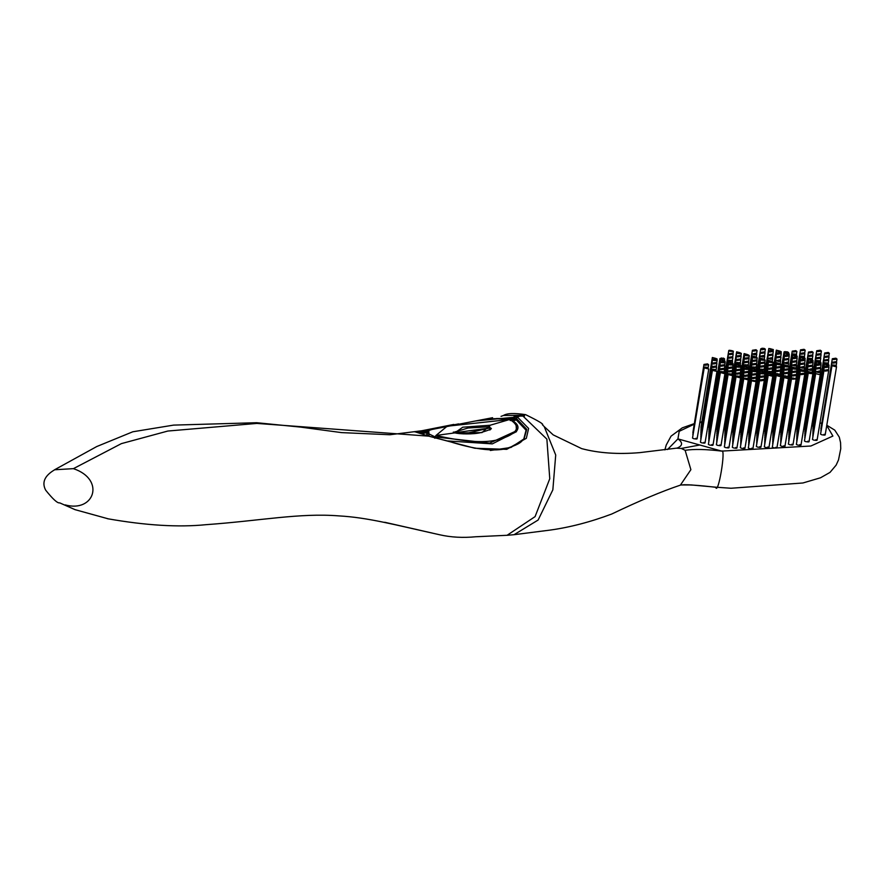 <?xml version="1.0" encoding="UTF-8"?>
<svg xmlns="http://www.w3.org/2000/svg" width="885" height="885" viewBox="0 0 885 885"><rect width="100%" height="100%" fill="white"/><g stroke="black" fill="none" stroke-linecap="round" stroke-linejoin="round"><path stroke-width="1.33" d="M771.997 361.865C768.689 361.135 767.914 361.29 769.684 362.308C773.047 362.717 773.822 362.573 771.997 361.865L773.158 362.363L772.749 364.808M756.83 433.55L768.556 361.589L769.684 362.308M777.484 350.493L779.652 351.013L776.3 350.139L772.295 374.189M779.652 351.013L780.813 351.489M785.216 352.407C783.402 351.677 784.176 351.5 787.55 351.898C789.309 352.938 788.535 353.104 785.216 352.407L784.066 351.887L780.006 376.191M787.55 351.898L788.668 352.628L788.524 353.491M793.336 352.031L792.23 351.168L795.814 350.626L796.909 351.478L793.336 352.031M801.6 350.703L800.505 349.852L804.078 349.309L805.173 350.161L801.6 350.703M753.511 351.124L752.416 350.272L755.989 349.719L757.095 350.582L753.511 351.124M764.253 348.436L762.096 348.248L765.359 349.166L764.253 348.436M764.839 352.374L765.359 349.166L761.786 349.807L760.68 348.955L762.096 348.248M769.961 349.011L773.357 349.586L769.762 348.579L773.357 349.586L773.103 351.068M777.727 350.714L779.884 351.223L776.543 350.36L772.539 374.41M779.884 351.223L781.046 351.71M785.449 352.717L787.606 353.226L784.265 352.363L780.249 376.413M787.606 353.226L788.767 353.712M793.17 354.631C791.356 353.9 792.141 353.723 795.504 354.122C797.263 355.162 796.489 355.327 793.17 354.631L792.02 354.111L787.971 378.415M795.504 354.122L796.622 354.852L796.478 355.715M801.29 354.243L800.184 353.392L803.768 352.849L804.863 353.701L801.29 354.243M809.554 352.927L808.459 352.075L812.032 351.533L813.138 352.385L809.554 352.927M817.828 351.61L816.722 350.759L820.306 350.217L821.402 351.068L817.828 351.61M744.097 353.602L747.427 354.531M755.038 354.852L752.139 354.044L755.679 353.259L756.775 354.122L755.038 354.852L752.095 353.812L748.422 375.815M761.465 353.347L760.37 352.484L763.943 351.942L765.049 352.805L761.465 353.347M772.207 350.659L770.05 350.471L773.313 351.389L772.207 350.659M772.793 354.597L773.313 351.389L769.74 352.031L768.634 351.168L770.05 350.471M777.915 351.234L781.311 351.81L777.716 350.803L781.311 351.81L781.068 353.292M785.681 352.938L787.838 353.447L784.497 352.584L780.493 376.634M787.838 353.447L789 353.934M793.403 354.94L795.56 355.449L792.219 354.586L788.203 378.636M795.56 355.449L796.721 355.936M801.135 356.854C799.321 356.113 800.095 355.947 803.458 356.345C805.217 357.385 804.443 357.551 801.135 356.854L799.974 356.334L796.201 378.946M803.458 356.345L804.576 357.075L804.432 357.938M809.244 356.467L808.138 355.615L811.722 355.073L812.817 355.925L809.244 356.467M808.138 355.615L797.009 423.981M817.508 355.151L816.413 354.299L819.986 353.757L821.092 354.608L817.508 355.151M816.413 354.299L805.007 424.324M825.782 353.834L824.676 352.982L828.26 352.429L829.356 353.292L825.782 353.834M824.676 352.982L812.994 424.667M732.227 350.748C728.919 350.029 728.145 350.172 729.904 351.19C733.267 351.61 734.041 351.467 732.227 350.748L733.388 351.245L732.979 353.69M723.72 373.381L721.563 372.873L724.903 373.735L728.786 350.482L729.904 351.19M737.791 352.175L739.948 352.684L736.608 351.821L720.987 445.509M739.948 352.684L741.099 353.27M745.513 354.177L747.67 354.686L744.329 353.823L740.314 377.873M747.67 354.686L748.832 355.173M748.157 379.134L752.04 355.825L755.381 356.755M762.992 357.075L760.093 356.257L763.633 355.482L764.728 356.345L762.992 357.075L760.06 356.024L756.387 378.039L752.803 378.625L751.697 377.773L755.281 377.22L756.376 378.083L755.878 381.059M769.419 355.571L768.324 354.708L771.897 354.166L773.003 355.029L769.419 355.571M780.161 352.883L778.003 352.695L781.267 353.613L780.161 352.883M780.747 356.821L781.267 353.613L777.694 354.254L776.587 353.392L778.003 352.695M785.869 353.458L789.265 354.022L785.67 353.026L789.265 354.022L789.022 355.516M793.635 355.162L795.792 355.67L792.451 354.808L776.93 447.91M795.792 355.67L796.965 356.157M801.356 357.164L803.514 357.673L800.173 356.81L788.989 425.519M803.514 357.673L804.675 358.159M809.089 359.078C807.275 358.337 808.049 358.171 811.412 358.558C813.182 359.598 812.397 359.775 809.089 359.078L807.928 358.558L796.976 425.862M811.412 358.558L812.53 359.299L812.386 360.162M817.198 358.69L816.103 357.839L819.676 357.286L820.771 358.148L817.198 358.69M816.103 357.839L804.974 426.205M825.462 357.374L824.366 356.522L827.94 355.969L829.046 356.832L825.462 357.374M824.366 356.522L812.961 426.548M729.605 354.664L728.51 353.812L732.083 353.27L733.178 354.122L729.605 354.664M728.51 353.812L717.016 424.324M740.181 352.971C736.873 352.252 736.099 352.396 737.858 353.414C741.221 353.834 741.995 353.679 740.181 352.971L741.342 353.469L740.933 355.914M725.014 424.667L736.74 352.706L737.858 353.414M745.745 354.398L747.902 354.907L744.562 354.044L728.941 447.733M747.902 354.907L749.053 355.493M753.467 356.401L755.624 356.909L752.283 356.047L736.928 448.075M755.624 356.909L756.786 357.396M754.982 380.672C756.752 381.667 755.978 381.8 752.67 381.048C750.856 380.362 751.619 380.24 754.982 380.672L756.1 381.369L759.994 358.049L763.335 358.978M770.946 359.288L768.047 358.48L771.587 357.706L772.682 358.569L770.946 359.288L768.014 358.248L764.341 380.262M777.384 357.794L776.278 356.932L779.862 356.389L780.957 357.252L777.384 357.794M776.278 356.932L764.972 426.382M788.126 355.095L785.957 354.918L789.232 355.836L788.126 355.095M788.712 359.033L789.232 355.836L785.648 356.478L784.553 355.615L772.959 426.714M784.553 355.615L785.957 354.918M793.834 355.681L797.219 356.246L793.624 355.25L797.219 356.246L796.976 357.728M792.672 355.151L780.957 427.057M801.6 357.385L803.757 357.894L800.416 357.031L788.944 427.4M803.757 357.894L804.919 358.381M809.31 359.387L811.468 359.896L808.127 359.033L796.942 427.743M811.468 359.896L812.629 360.383M817.043 361.29C815.229 360.56 816.003 360.394 819.366 360.781C821.136 361.821 820.362 361.998 817.043 361.29L815.881 360.781L804.93 428.086M819.366 360.781L820.483 361.522L820.34 362.385M825.152 360.914L824.057 360.062L827.63 359.509L828.725 360.372L825.152 360.914M824.057 360.062L812.928 428.428M833.427 359.598L832.32 358.746L835.905 358.193L837 359.056L833.427 359.598M832.32 358.746L820.915 428.771M721.275 357.971L724.605 358.901L721.076 359.177L719.947 358.513L723.499 358.126L724.605 358.901L724.328 360.637M719.947 358.513L708.996 425.862M729.295 358.204L728.189 357.352L731.773 356.81L732.869 357.662L729.295 358.204M728.189 357.352L716.983 426.205M737.559 356.887L736.464 356.035L740.037 355.493L741.132 356.345L737.559 356.887M736.464 356.035L724.97 426.548M748.135 355.195C744.827 354.476 744.053 354.62 745.823 355.637C749.186 356.058 749.949 355.903 748.135 355.195L749.296 355.693L748.887 358.137M732.968 426.891L744.694 354.929L745.823 355.637M753.699 356.622L755.867 357.131L752.515 356.268L740.955 427.234M755.867 357.131L757.007 357.717M761.421 358.624L763.578 359.133L760.237 358.27L748.953 427.577M763.578 359.133L764.74 359.62M756.94 427.92L767.948 360.261L771.289 361.202M778.9 361.511L776.012 360.704L779.541 359.93L780.647 360.781L778.9 361.511L775.968 360.472L764.939 428.251M785.338 360.018L784.232 359.155L787.816 358.613L788.911 359.465L785.338 360.018M784.232 359.155L772.926 428.594M796.08 357.319L793.911 357.142L797.186 358.049L796.08 357.319M796.666 361.257L797.186 358.049L793.602 358.702L792.506 357.839L780.924 428.937M792.506 357.839L793.911 357.142M801.788 357.905L805.173 358.469L801.589 357.474L805.173 358.469L804.93 359.952M800.626 357.374L788.911 429.28M809.554 359.609L811.711 360.118L808.37 359.255L796.898 429.623M811.711 360.118L812.872 360.604M817.264 361.611L819.422 362.12L816.081 361.257L804.896 429.966M819.422 362.12L820.583 362.607M824.997 363.514C823.183 362.784 823.957 362.618 827.32 363.005C829.09 364.045 828.316 364.222 824.997 363.514L823.846 363.005L812.884 430.309M827.32 363.005L828.448 363.735L828.305 364.609M833.106 363.138L832.011 362.275L835.584 361.733L836.69 362.596L833.106 363.138M832.011 362.275L820.882 430.652M713.531 357.861L715.688 358.37L712.348 357.507L700.964 427.4M715.688 358.37L716.85 358.856M721.618 359.885L724.561 360.859M720.058 359.498L708.951 427.743M729.229 360.195L732.559 361.124L729.041 361.401L727.901 360.737L731.452 360.35L732.559 361.124L732.282 362.861M727.901 360.737L716.95 428.086M737.249 360.427L736.143 359.576L739.727 359.033L740.822 359.885L737.249 360.427M736.143 359.576L724.937 428.428M745.513 359.111L744.418 358.259L747.991 357.717L749.097 358.569L745.513 359.111M744.418 358.259L732.935 428.771M756.089 357.418C752.781 356.699 752.007 356.843 753.777 357.861C757.14 358.281 757.914 358.126 756.089 357.418L757.25 357.916L756.841 360.361M740.922 429.114L752.648 357.142L753.777 357.861M761.664 358.845L763.821 359.354L760.481 358.491L748.909 429.457M763.821 359.354L764.961 359.941M769.375 360.837L771.532 361.357L768.191 360.483L756.907 429.789M771.532 361.357L772.693 361.843M775.913 362.496L779.242 363.425M775.902 362.485L764.894 430.132M786.853 363.735L783.966 362.927L787.495 362.153L788.601 363.005L786.853 363.735L783.922 362.695L772.893 430.475M793.292 362.242L792.186 361.379L795.77 360.837L796.865 361.688L793.292 362.242M792.186 361.379L780.88 430.818M804.034 359.542L801.865 359.365L805.14 360.272L804.034 359.542M804.62 363.481L805.14 360.272L801.556 360.914L800.46 360.062L788.878 431.161M800.46 360.062L801.865 359.365M809.742 360.129L813.127 360.693L809.543 359.686L813.127 360.693L812.884 362.175M808.591 359.587L796.865 431.504M817.508 361.821L819.665 362.341L816.324 361.467L804.863 431.847M819.665 362.341L820.826 362.828M825.218 363.823L827.375 364.343L824.035 363.469L812.85 432.19M827.375 364.343L828.537 364.83M832.951 365.737C831.137 365.007 831.911 364.841 835.285 365.228C837.044 366.268 836.27 366.445 832.951 365.737L831.8 365.228L820.837 432.533M835.285 365.228L836.402 365.959L836.259 366.833M700.92 429.28L712.58 357.717L715.865 358.646M721.485 360.073L723.642 360.593L720.302 359.719L708.918 429.623M723.642 360.593L724.804 361.08M729.572 362.109L732.514 363.082M728.012 361.722L716.905 429.966M737.183 362.419L740.513 363.348L736.995 363.624L735.855 362.961L739.406 362.573L740.513 363.348L740.236 365.074M735.855 362.961L724.903 430.309M745.203 362.651L744.097 361.799L747.681 361.246L748.776 362.109L745.203 362.651M744.097 361.799L732.891 430.652M753.467 361.334L752.372 360.483L755.945 359.93L757.051 360.792L753.467 361.334M752.372 360.483L740.889 430.995M764.043 359.642C760.735 358.923 759.961 359.067 761.731 360.084C765.094 360.494 765.868 360.35 764.043 359.642L765.204 360.14L764.795 362.584M748.876 431.327L760.602 359.365L761.731 360.084M769.618 361.058L771.775 361.578L768.434 360.704L756.874 431.67M771.775 361.578L772.915 362.164M777.329 363.06L779.486 363.58L776.145 362.706L764.861 432.013M779.486 363.58L780.647 364.067M772.848 432.356L783.867 364.709L787.196 365.649M794.818 365.959L791.92 365.151L795.449 364.377L796.555 365.228L794.818 365.959L791.876 364.919L780.847 432.699M801.246 364.454L800.151 363.602L803.724 363.06L804.819 363.912L801.246 364.454M800.151 363.602L788.834 433.042M811.987 361.766L809.819 361.589L813.094 362.496L811.987 361.766M812.574 365.704L813.094 362.496L809.51 363.138L808.414 362.286L796.832 433.384M808.414 362.286L809.819 361.589M817.696 362.341L821.092 362.916L820.837 364.399M816.545 361.81L804.819 433.727M825.462 364.045L827.619 364.565L824.278 363.691L812.817 434.07M827.619 364.565L828.78 365.051M833.172 366.047L835.329 366.567L831.989 365.693L820.572 434.148L821.711 434.756C825.052 435.331 825.827 435.177 824.035 434.314M835.329 366.567L836.513 366.921L825.174 434.922M700.887 431.161L712.558 359.531L713.653 360.438L716.153 360.538L716.076 359.332L712.558 359.531L716.153 360.538L717.204 360.007L716.706 362.994M723.819 360.87L720.545 359.941L708.885 431.504M729.439 362.297L731.596 362.817L728.255 361.943L716.872 431.847M731.596 362.817L732.758 363.304M737.526 364.332L740.48 365.306M735.966 363.945L724.859 432.19M745.137 364.642L748.467 365.571L744.949 365.848L743.809 365.184L747.36 364.786L748.467 365.571L748.19 367.297M743.809 365.184L732.857 432.533M753.157 364.874L752.062 364.023L755.635 363.469L756.73 364.332L753.157 364.874M752.062 364.023L740.845 432.865M761.421 363.558L760.326 362.706L763.899 362.153L765.005 363.016L761.421 363.558M760.326 362.706L748.843 433.207M777.572 363.281L779.729 363.801L776.388 362.927L764.828 433.893M779.729 363.801L780.869 364.388M785.283 365.284L787.44 365.804L784.099 364.93L772.815 434.236M787.44 365.804L788.601 366.29M780.813 434.579L791.821 366.932L795.15 367.872M802.772 368.182L799.874 367.375L803.414 366.6L804.509 367.452L802.772 368.182L799.83 367.142L788.8 434.922M809.2 366.678L808.105 365.826L811.678 365.284L812.773 366.136L809.2 366.678M808.105 365.826L796.788 435.265M819.941 363.989L817.773 363.812L821.048 364.72L819.941 363.989M820.528 367.928L821.048 364.72L817.475 365.361L816.368 364.509L804.786 435.608M816.368 364.509L817.773 363.812M825.65 364.565L829.035 365.14L825.451 364.133L829.035 365.14L828.791 366.622M824.499 364.034L812.773 435.951M705.068 365.295L703.973 364.432L707.546 363.89L708.642 364.742L705.068 365.295M703.973 364.432L692.855 432.699M713.343 363.978L712.237 363.115L715.821 362.573L716.916 363.425L713.343 363.978M712.237 363.115L700.854 433.042M708.841 433.384L720.512 361.799L721.607 362.662L724.107 362.762L724.03 361.556L720.523 361.755L724.107 362.762L725.169 362.231L724.671 365.217M716.839 433.727L728.499 362.164L731.784 363.093M737.393 364.52L739.55 365.04L736.209 364.166L724.826 434.07M739.55 365.04L740.712 365.527M745.48 366.556L748.433 367.518M743.931 366.169L732.824 434.402M753.091 366.866L756.421 367.795L752.903 368.06L751.774 367.408L755.325 367.01L756.421 367.795L756.144 369.521M751.774 367.408L740.811 434.745M761.111 367.098L760.016 366.235L763.589 365.693L764.684 366.556L761.111 367.098M760.016 366.235L748.798 435.088M769.386 365.782L768.28 364.919L771.864 364.377L772.959 365.24L769.386 365.782M768.28 364.919L756.797 435.431M779.962 364.089C776.643 363.359 775.88 363.514 777.638 364.531C781.001 364.941 781.776 364.797 779.962 364.089L781.112 364.576L780.714 367.032M764.784 435.774L776.521 363.812L777.638 364.531M785.526 365.505L787.683 366.025L784.342 365.151L772.782 436.117M787.683 366.025L788.823 366.611M793.237 367.507L795.394 368.027L792.053 367.153L780.769 436.46M795.394 368.027L796.555 368.514M788.767 436.803L799.774 369.156L803.115 370.096M810.726 370.406L807.828 369.598L811.368 368.824L812.463 369.676L810.726 370.406L807.784 369.366L796.754 437.146M817.154 368.901L816.058 368.049L819.632 367.496L820.738 368.359L817.154 368.901M816.058 368.049L804.753 437.489M827.895 366.213L825.738 366.025L829.002 366.943L827.895 366.213M828.482 370.151L829.002 366.943L825.428 367.585L824.322 366.733L812.74 437.832M824.322 366.733L825.738 366.025M704.947 367.717C703.121 367.032 703.885 366.899 707.248 367.341C709.018 368.337 708.254 368.459 704.947 367.717L703.785 367.242L692.822 434.579M707.248 367.341L708.254 368.757M713.022 367.518L711.927 366.655L715.5 366.113L716.607 366.965L713.022 367.518M711.927 366.655L700.809 434.922M721.297 366.202L720.191 365.339L723.775 364.797L724.87 365.649L721.297 366.202M720.191 365.339L708.808 435.265M716.795 435.608L728.466 364.023L729.561 364.874L732.061 364.985L731.995 363.779L728.477 363.978L732.061 364.985L733.123 364.454L732.625 367.441M739.738 365.306L736.453 364.388L724.793 435.94M745.347 366.744L747.504 367.264L744.163 366.39L732.78 436.283M747.504 367.264L748.666 367.74M753.434 368.779L756.387 369.742M751.885 368.392L740.778 436.626M761.045 369.089L764.386 370.019L760.857 370.284L759.728 369.631L763.279 369.233L764.386 370.019L764.098 371.744M759.728 369.631L748.765 436.969M769.065 369.322L767.97 368.459L771.543 367.917L772.649 368.779L769.065 369.322M767.97 368.459L756.764 437.312M777.34 368.005L776.233 367.142L779.818 366.6L780.913 367.463L777.34 368.005M776.233 367.142L764.751 437.655M787.915 366.313C784.597 365.582 783.833 365.737 785.592 366.755C788.955 367.164 789.73 367.021 787.915 366.313L789.066 366.799L788.668 369.244M772.738 437.998L784.475 366.036L785.592 366.755M793.48 367.729L795.637 368.248L792.296 367.375L780.736 438.341M795.637 368.248L796.788 368.835M801.19 369.731L803.359 370.251L800.007 369.377L788.723 438.683M803.359 370.251L804.52 370.726M796.721 439.026L807.728 371.379L811.069 372.32M818.68 372.629L815.782 371.822L819.322 371.036L820.417 371.899L818.68 372.629L815.738 371.589L804.708 439.369M825.108 371.125L824.012 370.273L827.586 369.72L828.692 370.583L825.108 371.125M824.012 370.273L812.474 439.447L813.614 440.055C816.943 440.619 817.718 440.476 815.926 439.613M705.179 367.983L707.336 368.492L703.995 367.629L692.789 436.46M707.336 368.492L708.498 368.979M712.901 369.941C711.075 369.255 711.839 369.122 715.202 369.565C716.972 370.561 716.208 370.682 712.901 369.941L711.739 369.465L700.776 436.803M715.202 369.565L716.208 370.981M720.976 369.731L719.881 368.879L723.454 368.337L724.561 369.189L720.976 369.731M719.881 368.879L708.774 437.146M729.251 368.414L728.145 367.563L731.729 367.021L732.824 367.872L729.251 368.414M728.145 367.563L716.761 437.478M724.749 437.821L736.42 366.246L737.515 367.098L740.015 367.209L739.948 366.003L736.431 366.202L740.015 367.209L741.077 366.678L740.579 369.665M732.747 438.163L744.407 366.611L747.692 367.529M753.301 368.968L755.458 369.476L752.117 368.614L740.734 438.506M755.458 369.476L756.62 369.963M761.388 370.992L764.341 371.966M759.839 370.616L748.732 438.849M769.01 371.313L772.339 372.242L768.811 372.508L767.682 371.844L771.233 371.457L772.339 372.242L772.052 373.968M767.682 371.844L756.719 439.192M777.019 371.545L775.924 370.682L779.497 370.14L780.603 371.003L777.019 371.545M775.924 370.682L764.717 439.535M785.294 370.229L784.187 369.366L787.772 368.824L788.867 369.676L785.294 370.229M784.187 369.366L772.705 439.878M795.869 368.525C792.562 367.806 791.787 367.95 793.546 368.979C796.909 369.388 797.684 369.244 795.869 368.525L797.031 369.023L796.622 371.468M780.703 440.221L792.429 368.26L793.546 368.979M801.434 369.952L803.591 370.461L800.25 369.598L788.69 440.564M803.591 370.461L804.742 371.058M809.156 371.954L811.313 372.463L807.972 371.6L796.688 440.907M811.313 372.463L812.474 372.95M807.905 441.15C809.698 442.013 808.923 442.157 805.582 441.593L804.443 440.984L815.682 373.603L819.023 374.532M705.411 368.204L707.569 368.713L704.228 367.85L692.512 438.075L693.652 438.683C696.993 439.248 697.767 439.104 695.975 438.241M707.569 368.713L708.752 369.067L697.114 438.838M713.133 370.207L715.29 370.715L711.949 369.853L700.743 438.683M715.29 370.715L716.452 371.202M720.855 372.165C719.029 371.479 719.804 371.346 723.156 371.788C724.926 372.784 724.162 372.906 720.855 372.165L719.693 371.678L708.73 439.015M723.156 371.788L724.162 373.204M728.93 371.954L727.835 371.103L731.408 370.561L732.514 371.412L728.93 371.954M727.835 371.103L716.728 439.358M737.205 370.638L736.11 369.786L739.683 369.244L740.778 370.096L737.205 370.638M736.11 369.786L724.715 439.701M732.714 440.044L744.373 368.47L745.469 369.322L747.969 369.432L747.902 368.226L744.385 368.425L747.969 369.432L749.031 368.901L748.533 371.888M740.701 440.387L752.361 368.835L755.646 369.753M761.266 371.191L763.423 371.7L760.082 370.837L748.688 440.73M763.423 371.7L764.585 372.187M769.342 373.216L772.317 374.056M767.793 372.839L756.686 441.073M776.964 373.536L780.293 374.466L776.764 374.731L775.636 374.067L776.964 373.536L780.282 374.532M775.636 374.067L764.673 441.416M784.973 373.769L783.878 372.906L787.451 372.364L788.557 373.216L784.973 373.769M783.878 372.906L772.671 441.759M793.248 372.452L792.152 371.589L795.726 371.047L796.821 371.899L793.248 372.452M792.152 371.589L780.658 442.102M803.823 370.749C800.516 370.03 799.741 370.173 801.5 371.191C804.863 371.611 805.638 371.468 803.823 370.749L804.985 371.246L804.576 373.691M788.657 442.445L800.383 370.483L801.5 371.191M809.388 372.176L811.545 372.685L808.204 371.822L796.644 442.788M811.545 372.685L812.695 373.271M713.365 370.428L715.522 370.937L712.182 370.074L700.699 440.553M715.522 370.937L716.684 371.423M721.087 372.43L723.244 372.939L719.903 372.076L708.697 440.896M723.244 372.939L724.406 373.426M728.809 374.388C726.983 373.691 727.758 373.57 731.11 374.001C732.88 375.008 732.116 375.129 728.809 374.388L727.647 373.901L716.684 441.239M731.11 374.001L732.116 375.428M736.895 374.178L735.789 373.326L739.373 372.784L740.468 373.636L736.895 374.178M735.789 373.326L724.682 441.582M745.159 372.862L744.064 372.01L747.637 371.457L748.732 372.32L745.159 372.862M744.064 372.01L732.669 441.925M740.668 442.268L752.327 370.693L753.434 371.545L755.934 371.645L755.856 370.439L752.339 370.649L755.934 371.645L756.985 371.125L756.487 374.112M763.6 371.977L760.315 371.058L748.655 442.611M769.22 373.415L771.377 373.924L768.036 373.061L756.653 442.954M771.377 373.924L772.561 374.278M777.295 375.439L780.271 376.28M775.747 375.063L764.64 443.297M784.918 375.76L788.247 376.689L784.718 376.955L783.59 376.291L784.918 375.76L788.236 376.756M783.59 376.291L772.638 443.639M792.938 375.992L791.832 375.129L795.416 374.587L796.511 375.439L792.938 375.992M791.832 375.129L780.625 443.982M801.202 374.665L800.106 373.813L803.68 373.271L804.775 374.123L801.202 374.665M800.106 373.813L788.38 444.06L789.531 444.668C792.86 445.232 793.635 445.089 791.843 444.226M811.777 372.972C808.47 372.253 807.695 372.397 809.465 373.415C812.828 373.835 813.592 373.68 811.777 372.972L812.939 373.47L800.98 445.177M799.83 444.569C801.622 445.432 800.859 445.575 797.518 445.011L796.378 444.403L808.337 372.707L809.465 373.415M713.609 370.649L715.766 371.158L712.425 370.295L700.433 442.179L701.573 442.788C704.914 443.352 705.688 443.208 703.896 442.345M715.766 371.158L716.95 371.512L705.035 442.942M721.33 372.651L723.487 373.16L720.147 372.297L708.664 442.777M723.487 373.16L724.649 373.647M729.041 374.654L731.198 375.163L727.857 374.3L716.651 443.119M731.198 375.163L732.36 375.649M736.762 376.612C734.937 375.915 735.712 375.793 739.075 376.225C740.845 377.22 740.07 377.353 736.762 376.612L735.601 376.125L724.649 443.462M739.075 376.225L740.07 377.652M744.849 376.402L743.743 375.55L747.327 374.997L748.422 375.859L744.849 376.402M743.743 375.55L732.636 443.805M753.113 375.085L752.018 374.233L755.591 373.68L756.697 374.543L753.113 375.085M752.018 374.233L740.623 444.148M748.621 444.491L760.281 372.917L761.388 373.769L763.888 373.868L763.81 372.662L760.292 372.873L763.888 373.868L764.939 373.348L764.441 376.335M756.609 444.834L768.269 373.282L771.554 374.2M777.174 375.638L779.331 376.147L775.99 375.284L764.607 445.177M779.331 376.147L780.515 376.501M785.26 377.663L788.225 378.503M783.701 377.287L772.594 445.52M792.871 377.972L796.201 378.913L792.683 379.178L791.544 378.514L792.871 377.972L796.201 378.979L784.951 446.372M791.544 378.514L780.36 445.597L781.499 446.206C784.829 446.77 785.603 446.626 783.811 445.763M721.563 372.873L720.379 372.519L708.387 444.403L709.527 445.011C712.867 445.575 713.642 445.432 711.85 444.558M729.284 374.875L731.441 375.384L728.101 374.521L716.385 444.746L717.525 445.343C720.866 445.918 721.629 445.774 719.837 444.901M731.441 375.384L732.625 375.738M736.995 376.877L739.152 377.386L735.811 376.523L724.605 445.343M739.152 377.386L740.336 377.74M744.716 378.824C742.891 378.138 743.665 378.017 747.028 378.448C748.798 379.444 748.024 379.577 744.716 378.824L743.555 378.349L732.603 445.686M747.028 378.448L748.035 379.875M751.697 377.773L740.59 446.029M761.067 377.309L759.972 376.446L763.545 375.904L764.651 376.767L761.067 377.309M759.972 376.446L748.588 446.372M759.806 446.615C761.598 447.478 760.823 447.633 757.483 447.058L756.343 446.449L768.235 375.129L771.842 376.092L771.764 374.886L768.246 375.096L771.842 376.092L772.893 375.572L760.945 447.224M779.508 376.424L776.222 375.505L764.33 446.792L765.481 447.401C768.811 447.976 769.585 447.821 767.793 446.958M785.128 377.862L787.285 378.371L783.944 377.508L772.328 447.135L773.468 447.744C776.809 448.308 777.572 448.164 775.78 447.301M787.285 378.371L788.469 378.725M737.238 377.087L739.395 377.607L736.054 376.733L724.339 446.969L725.479 447.567C728.82 448.142 729.583 447.987 727.791 447.124M739.395 377.607L740.579 377.961M744.949 379.09L747.106 379.61L743.765 378.736L732.326 447.312L733.466 447.91C736.807 448.485 737.581 448.33 735.789 447.467M747.106 379.61L748.29 379.964M752.67 381.048L751.509 380.572L740.325 447.655L741.464 448.252C744.805 448.828 745.568 448.673 743.776 447.81M760.757 380.849L759.662 379.986L763.235 379.444L764.33 380.307L760.757 380.849M759.662 379.986L748.312 447.987L749.451 448.595C752.792 449.171 753.566 449.016 751.774 448.153M507.337 418.859L516.298 419.888L526.066 430.221L523.721 439.292M429.347 436.261L426.747 434.292L426.813 432.865L428.318 431.725M513.223 420.917L516.298 419.888L516.464 418.55L496.397 418.539M516.077 423.915L516.475 431.659L492.337 443.872L447.235 440.907M490.345 450.476L510.944 447.467L524.097 438.827L526.741 429.325L516.464 418.55L517.349 416.979L522.183 415.308L503.488 415.463C506.961 413.206 514.318 412.941 525.579 414.645L522.183 415.308L546.875 439.126L549.762 478.719L535.093 516.608L507.083 535.292L514.03 534.706L538.124 520.037L552.848 489.825L555.714 455.023L544.22 426.592L542.35 424.678M434.8 438.252L435.055 436.891L426.813 432.865L428.506 430.608L432.013 429.457L475.19 421.028L494.792 418.649L510.037 419.457C517.249 422.897 519.55 426.625 516.917 430.619L489.604 443.119L435.055 436.891L435.995 435.464L454.857 432.887L462.722 427.212L490.135 425.242L509.738 419.479L447.157 426.216L435.995 435.464C463.032 441.637 483.254 443.164 496.662 440.033C507.835 437.312 526.774 429.745 509.738 419.479L510.269 420.596M427.024 431.869L418.45 432.876M429.092 436.239L428.794 430.486M452.102 425.198L456.616 424.302M476.185 420.884L517.349 416.979L528.622 428.451L526.332 438.318L506.729 449.348L474.836 448.241L428.771 436.161L256.904 423.417L167.84 431.039L121.4 443.617L73.411 468.652L54.538 469.769M501.043 416.359L503.488 415.463M432.334 533.091L384.743 522.272M108.479 518.898L75.048 509.66L59.682 502.857C57.591 503.454 52.923 499.217 45.677 490.179C41.54 482.38 44.704 475.477 55.18 469.481M107.373 518.687C145.649 525.458 178.527 527.449 205.984 524.683C260.566 520.778 299.849 512.769 338.844 515.889C367.95 517.515 394.179 524.672 439.9 534.817C450.996 537.339 462.977 537.98 475.853 536.752L507.083 535.292M65.18 504.881C94.374 513.034 105.746 479.46 73.411 468.652M542.516 424.833C544.054 424.302 538.423 420.917 525.613 414.656L525.579 414.645M524.517 416.027L514.063 416.26M676.472 448.186L681.273 448.441L685.123 450.299C694.183 448.96 706.363 449.237 721.662 451.107C726.297 447.379 718.133 496.275 715.644 487.17L691.251 484.936L680.886 484.969M693.984 424.313L679.193 431.327L677.932 438.894L699.803 445L681.273 448.441M667.522 449.525L677.932 438.894C683.021 442.655 682.766 445.719 677.169 448.075M699.803 445L721.662 451.107L810.892 446.007L832.896 436.051L826.745 425.486M826.789 425.231L834.776 430.143L839.301 437.146L840.562 442.644L840.75 448.761L838.504 459.923L836.137 465.123L830.019 472.391L820.528 477.778L802.927 482.978L731.032 488.255L715.644 487.17M680.41 485.102L690.886 469.669L685.123 450.299M489.859 430.066L491.12 428.506L489.228 426.769L490.135 425.242L482.004 432.599L455.233 432.986M463.806 433.916L489.04 428.119L489.228 426.769L468.099 427.997L453.463 432.378M490.788 429.192L489.04 428.119L454.658 432.754M813.304 421.172L812.507 420.994M709.582 420.663L708.73 420.829M701.528 422.322L699.803 422.731M819.952 422.93L821.534 423.439M792.23 351.168L788.037 376.324M796.909 351.478L796.4 354.509M800.505 349.852L796.832 371.866M805.173 350.161L804.664 353.27M752.416 350.272L748.743 372.275M757.095 350.582L756.575 353.69M756.985 371.092L760.68 348.955M764.717 373.027L768.811 348.48M800.184 353.392L796.511 375.406M804.863 353.701L804.354 356.732M808.459 352.075L804.786 374.089M813.138 352.385L812.618 355.493M816.722 350.759L812.939 373.459M821.402 351.068L820.882 354.177M744.086 353.602L740.192 376.91M756.775 354.122L756.354 356.677M760.37 352.484L756.177 377.652M765.049 352.805L764.529 355.914M764.939 373.315L768.634 351.168M772.671 375.251L776.764 350.703M812.817 355.925L812.308 358.956M821.092 354.608L820.572 357.717M829.356 353.292L828.836 356.401M764.728 356.345L764.308 358.901M768.324 354.708L764.651 376.722M773.003 355.029L772.483 358.137M772.904 375.539L776.587 353.392M768.932 447.567L784.718 352.927M820.771 358.148L820.273 361.18M829.046 356.832L828.526 359.941M733.178 354.122L732.658 357.23M772.682 358.569L772.262 361.124M780.957 357.252L780.437 360.35M828.725 360.372L828.227 363.403M837 359.056L836.48 362.164M732.869 357.662L732.349 360.77M741.132 356.345L740.623 359.454M780.647 360.781L780.216 363.348M788.911 359.465L788.391 362.573M836.69 362.596L836.181 365.627M740.822 359.885L740.303 362.994M749.097 358.569L748.577 361.677M788.601 363.005L788.17 365.571M796.865 361.688L796.345 364.797M717.115 358.945L716.983 359.697M748.776 362.109L748.256 365.217M757.051 360.792L756.531 363.901M796.555 365.228L796.124 367.784M804.819 363.912L804.299 367.021M725.069 361.168L724.937 361.921M756.73 364.332L756.221 367.441M765.005 363.016L764.485 366.124M804.509 367.452L804.078 370.007M812.773 366.136L812.264 369.244M708.642 364.742L708.155 367.729M716.916 363.425L716.396 366.534M733.023 363.392L732.891 364.133M764.684 366.556L764.175 369.665M772.959 365.24L772.439 368.348M812.463 369.676L812.032 372.231M820.738 368.359L820.218 371.468M716.607 366.965L716.109 369.941M724.87 365.649L724.35 368.757M740.977 365.616L740.856 366.357M772.649 368.779L772.129 371.888M780.913 367.463L780.393 370.561M820.417 371.899L819.997 374.455M828.692 370.583L817.076 440.221M724.561 369.189L724.063 372.165M732.824 367.872L732.304 370.981M748.931 367.828L748.81 368.58M780.603 371.003L780.083 374.101M788.867 369.676L788.347 372.784M820.229 374.665L809.045 441.759M732.514 371.412L732.017 374.388M740.778 370.096L740.258 373.204M756.885 370.052L756.764 370.804M796.821 371.899L796.301 375.008M740.468 373.636L739.971 376.612M748.732 372.32L748.223 375.428M796.511 375.439L795.991 378.548M804.775 374.123L792.982 444.834M748.422 375.859L747.925 378.835M724.903 373.735L712.989 445.166M764.651 376.767L764.131 379.875M756.111 381.369L744.927 448.418M764.33 380.307L752.914 448.761M421.183 433.705L426.835 432.721M428.915 436.161L449.315 441.482C473.055 448.983 491.529 451.472 504.727 448.972C523.002 443.385 521.154 440.951 524.097 438.838L523.345 439.79M429.015 436.194L415.839 432.09M492.613 417.709L475.466 420.983M458.64 423.893L450.952 425.431M429.081 430.364L414.888 431.902M59.737 502.879L75.048 509.66M453.817 424.435L421.769 430.763L389.909 434.745L341.566 432.61L300.679 427.112L256.738 422.72L173.593 425.11L132.805 431.78L96.742 446.549L54.737 469.681M544.22 426.592L553.18 434.878L581.655 448.618C598.581 453.131 617.951 454.47 639.778 452.633L676.925 448.109M689.592 484.836L683.707 484.737M680.819 484.991C686.97 484.482 698.696 485.257 715.998 487.314M664.878 449.89L666.25 445.011L671.029 436.172L682.28 427.853L694.083 423.694M699.891 422.233L701.606 421.846M708.797 420.43L709.648 420.286M812.519 420.895L813.326 421.072M680.421 485.124C661.858 491.341 638.959 500.987 611.69 514.041C590.439 521.995 569.929 527.338 550.16 530.082L514.03 534.706M821.557 423.284L819.975 422.798M455.122 432.909L453.308 432.079L453.341 432.676M491.12 428.506L491.164 428.329C492.337 428.694 489.007 430.099 481.163 432.522C473.099 434.612 458.563 434.026 455.056 432.887"/></g></svg>
